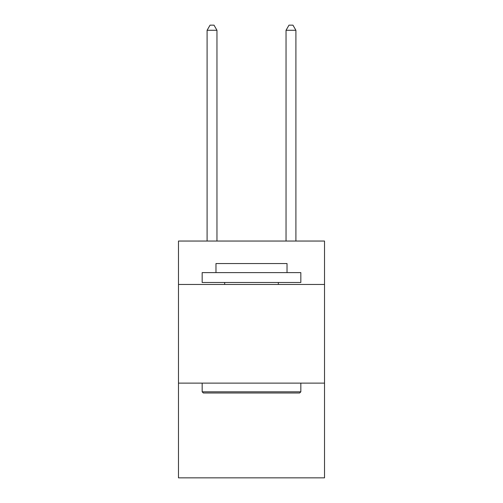 <?xml version="1.0" encoding="UTF-8"?>
<svg xmlns="http://www.w3.org/2000/svg" width="503" height="503" viewBox="0 0 503 503"><rect width="100%" height="100%" fill="white"/><g stroke="black" fill="none" stroke-linecap="round" stroke-linejoin="round"><path stroke-width="0.75" d="M324.517 284.453L324.517 241.044L178.483 241.044L178.483 284.453L324.517 284.453L324.517 477.85L178.483 477.85L178.483 284.453M324.517 383.129L178.483 383.129M203.35 392.994L202.162 391.812L300.838 391.812L299.65 392.994L203.35 392.994M300.838 272.613L300.838 282.485L202.162 282.485L202.162 272.613L300.838 272.613M215.976 272.613L215.976 263.541L287.024 263.541L287.024 272.613M300.838 383.129L300.838 391.812M202.162 383.129L202.162 391.812M278.341 282.485L278.341 284.453M224.659 282.485L224.659 284.453M216.963 241.044L216.963 30.281L207.098 30.281L207.098 241.044M207.098 30.281L210.059 25.15L214.008 25.15L216.963 30.281M295.902 241.044L295.902 30.281L286.037 30.281L286.037 241.044M286.037 30.281L288.992 25.15L292.941 25.15L295.902 30.281"/></g></svg>
